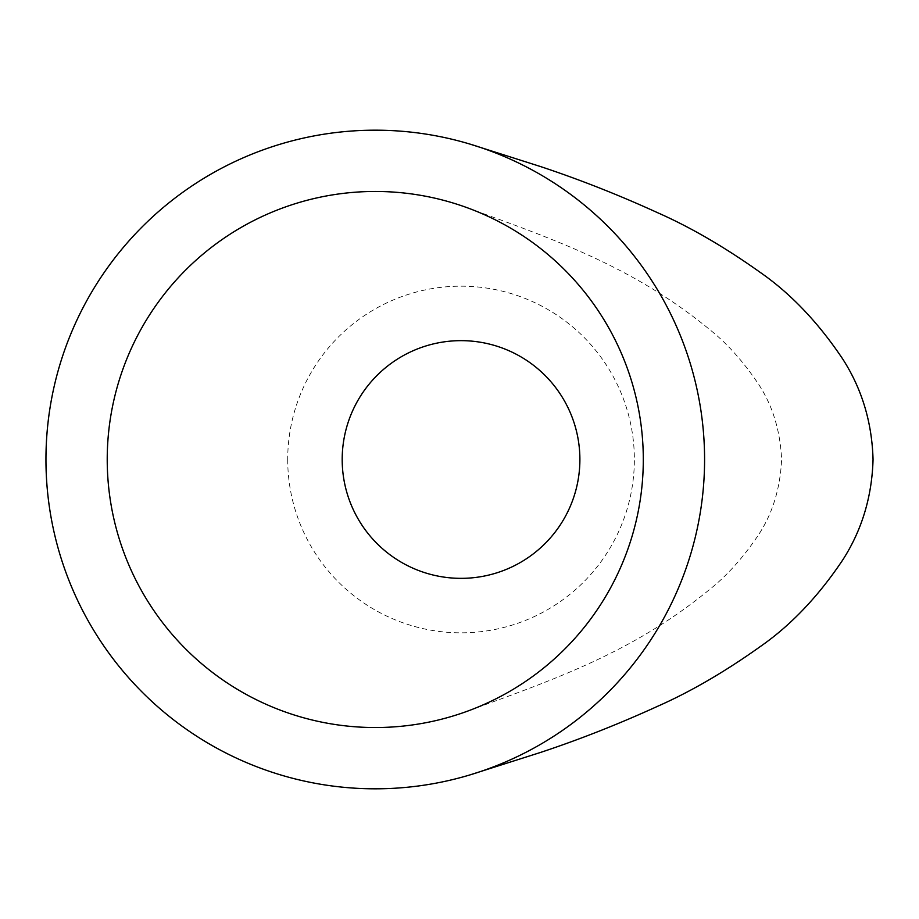 <?xml version="1.0" encoding="UTF-8"?>
<svg xmlns="http://www.w3.org/2000/svg" width="919" height="919" viewBox="0 0 919 919"><rect width="100%" height="100%" fill="white"/><g stroke="black" fill="none" stroke-linecap="round" stroke-linejoin="round"><path stroke-width="0.69" stroke-dasharray="4.59 3.45" d="M287.716 459.5A173.323 173.323 0 0 0 461.039 632.823A173.323 173.323 0 0 0 634.363 459.5A173.323 173.323 0 0 0 461.039 286.177A173.323 173.323 0 0 0 287.716 459.5M461.809 713.178C557.017 678.555 636.442 651.502 715.89 584.266C729.95 572.055 743.138 557.04 755.475 539.258C771.455 517.006 780.174 490.424 781.609 459.5C780.174 428.576 771.455 401.994 755.475 379.742C743.138 361.96 729.95 346.945 715.89 334.734C636.442 267.498 557.017 240.445 461.809 205.822"/><path stroke-width="1.38" d="M342.19 459.5A118.85 118.85 0 0 1 461.039 340.65A118.85 118.85 0 0 1 579.889 459.5A118.85 118.85 0 0 1 461.039 578.35A118.85 118.85 0 0 1 342.19 459.5M643.3 459.5A268.038 268.038 0 0 0 461.809 205.822A268.038 268.038 0 0 0 107.224 459.5A268.038 268.038 0 0 0 461.809 713.178A268.038 268.038 0 0 0 643.3 459.5M45.95 459.5A329.312 329.312 0 0 0 469.781 774.958A329.312 329.312 0 0 0 469.781 144.042A329.312 329.312 0 0 0 45.95 459.5M469.781 774.958L540.498 752.454C579.579 739.485 618.659 724.08 657.728 706.24C690.743 691.651 724.965 671.732 760.404 646.482C790.754 625.379 818.151 596.626 842.562 560.222C861.815 530.412 871.982 496.846 873.05 459.5C871.982 422.154 861.815 388.588 842.562 358.778C818.151 322.374 790.754 293.62 760.404 272.518C724.965 247.268 690.743 227.349 657.728 212.76C618.659 194.92 579.579 179.515 540.498 166.546L469.781 144.042"/></g></svg>
